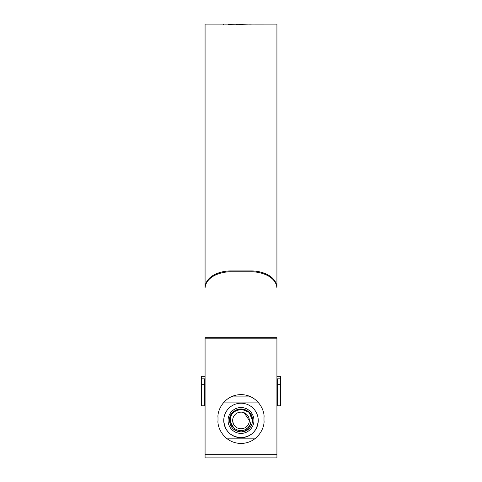 <?xml version="1.0" encoding="UTF-8"?>
<svg xmlns="http://www.w3.org/2000/svg" width="482" height="482" viewBox="0 0 482 482"><rect width="100%" height="100%" fill="white"/><g stroke="black" fill="none" stroke-linecap="round" stroke-linejoin="round"><path stroke-width="0.72" d="M280.524 384.69L280.524 405.808L277.65 405.808L277.65 384.69L280.524 384.69L280.524 378.858L277.65 378.858L277.65 384.69M276.927 376.315L280.524 376.315L280.524 378.858M205.073 378.858L201.476 378.858L201.476 376.315L205.073 376.315M277.65 378.858L276.927 378.858M201.476 384.69L201.476 405.808L204.35 405.808L204.35 384.69L201.476 384.69L201.476 378.858M204.35 378.858L204.35 384.69M249.333 420.467A8.333 8.333 0 0 0 241 412.128A8.333 8.333 0 0 0 232.667 420.467A8.333 8.333 0 0 0 241 428.799A8.333 8.333 0 0 0 249.333 420.467L244.187 412.767M232.667 420.467L233.3 423.654M230.414 420.467C230.179 428.618 240.94 433.854 247.097 428.317C249.182 426.654 250.429 424.503 250.839 421.871C250.116 427.673 246.838 431.035 241 431.962C234.017 431.282 230.185 427.45 229.504 420.467C228.799 405.633 253.201 405.633 252.496 420.467A11.496 11.496 0 0 1 241 431.962L235.252 430.42L229.504 420.467C228.799 405.633 253.201 405.633 252.496 420.467C253.032 406.314 229.565 406.115 230.414 420.467M241 431.962L235.252 430.42L229.504 420.467L235.252 430.42L241 431.962L235.252 430.42L229.504 420.467L235.252 430.42L241 431.962L235.252 430.42L229.504 420.467L235.252 430.42L241 431.962L235.252 430.42L229.504 420.467L235.252 430.42L241 431.962L235.252 430.42L229.504 420.467L235.252 430.42L241 431.962L235.252 430.42L229.504 420.467L235.252 430.42L241 431.962L235.252 430.42L229.504 420.467L235.252 430.42L241 431.962L235.252 430.42L229.504 420.467L235.252 430.42L241 431.962L235.252 430.42L229.504 420.467L235.252 430.42L241 431.962L235.252 430.42L229.504 420.467L235.252 430.42L241 431.962L235.252 430.42L229.504 420.467C228.799 405.633 253.201 405.633 252.496 420.467A11.496 11.496 0 0 0 241 408.971A11.496 11.496 0 0 0 229.504 420.467C228.799 405.633 253.201 405.633 252.496 420.467C253.201 405.633 228.799 405.633 229.504 420.467C228.799 405.633 253.201 405.633 252.496 420.467C253.201 405.633 228.799 405.633 229.504 420.467C228.799 405.633 253.201 405.633 252.496 420.467C253.201 405.633 228.799 405.633 229.504 420.467C228.799 405.633 253.201 405.633 252.496 420.467C253.201 405.633 228.799 405.633 229.504 420.467C228.799 405.633 253.201 405.633 252.496 420.467C253.201 405.633 228.799 405.633 229.504 420.467C228.799 405.633 253.201 405.633 252.496 420.467C253.201 405.633 228.799 405.633 229.504 420.467C228.799 405.633 253.201 405.633 252.496 420.467C253.201 405.633 228.799 405.633 229.504 420.467C228.799 405.633 253.201 405.633 252.496 420.467C253.201 405.633 228.799 405.633 229.504 420.467C228.799 405.633 253.201 405.633 252.496 420.467C253.201 405.633 228.799 405.633 229.504 420.467C228.799 405.633 253.201 405.633 252.496 420.467L249.134 412.339L240.994 408.971M241 412.128L239.373 412.291M229.504 420.467L232.119 413.164L238.747 409.194M254.803 438.855L227.197 438.855M258.244 420.467C257.225 430.968 251.483 436.716 241.012 437.71C230.523 436.722 224.769 430.974 223.756 420.467A17.244 17.244 0 0 0 241 437.71A17.244 17.244 0 0 0 258.244 420.467A17.244 17.244 0 0 0 241 403.223A17.244 17.244 0 0 0 223.756 420.467L224.094 417.057M228.064 420.467A12.936 12.936 0 0 1 241 407.531A12.936 12.936 0 0 1 253.936 420.467A12.936 12.936 0 0 1 241 433.402A12.936 12.936 0 0 1 228.064 420.467M251.026 396.897L230.974 396.897M224.028 402.078L257.972 402.078M276.927 288.013C276.096 276.686 261.738 271.667 251.062 271.8L251.062 270.938C261.798 270.8 276.09 275.855 276.927 287.145L276.927 24.1L263.202 24.1M251.062 271.8L230.938 271.8C220.202 271.667 205.91 276.716 205.073 288.013L205.073 24.1L229.342 24.106M253.719 24.1L234.18 24.1M223.287 24.57L223.323 24.269M228.552 24.112L225.028 24.136M228.088 24.383L239.476 24.136L228.088 24.383M228.986 24.1L231.053 24.124M248.875 24.172L250.556 24.112L248.875 24.172M250.405 24.166L252.086 24.106L250.405 24.166M253.743 24.1L255.797 24.1M238.668 24.437L249.037 24.112L238.668 24.437M263.63 24.106L255.37 24.106M276.927 454.671L276.927 337.774L205.073 337.774L205.073 457.9L276.927 457.9L276.927 454.671L205.073 454.671M263.997 417.593C264.919 410.863 258.021 394.909 241 394.595C223.979 394.909 217.081 410.863 218.003 417.593L218.003 420.467C217.081 427.191 223.979 443.145 241 443.458C258.021 443.145 264.919 427.191 263.997 420.467L263.997 417.593M251.062 270.938L230.938 270.938L230.938 271.8M205.073 288.013L205.073 287.145C205.904 275.818 220.262 270.806 230.938 270.938M255.966 24.106L263.033 24.106M237.391 24.389L236.246 24.389M241.349 24.395L240.759 24.437M262.515 24.1L257.46 24.1M258.159 24.1L259.424 24.1M276.927 338.798L205.073 338.798M277.65 400.632L276.927 400.632M205.073 400.632L204.35 400.632M253.978 24.1L253.249 24.1M257.894 24.1L256.484 24.1"/></g></svg>
